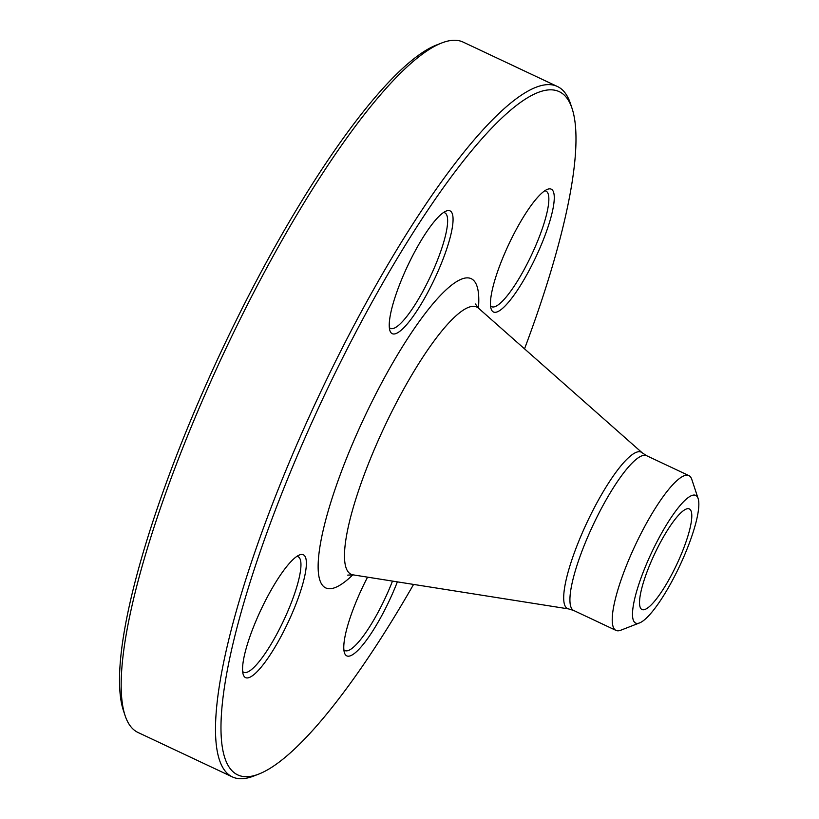 <?xml version="1.0" encoding="UTF-8"?>
<svg xmlns="http://www.w3.org/2000/svg" width="819" height="819" viewBox="0 0 819 819"><rect width="100%" height="100%" fill="white"/><g stroke="black" fill="none" stroke-linecap="round" stroke-linejoin="round"><path stroke-width="1.23" d="M258.712 774.098L253.685 776.054A381.552 84.06 -64.8 0 1 247.154 778.05A381.552 84.06 -64.8 0 1 232.299 776.883A381.552 84.06 -64.8 0 1 318.826 395.884A381.552 84.06 -64.8 0 1 557.452 86.517A381.552 84.06 -64.8 0 1 570.433 103.532L572.133 108.651A377.539 83.18 115.2 0 0 328.143 387.469A377.539 83.18 115.2 0 0 252.252 776.074A377.539 83.18 115.2 0 0 258.712 774.098A377.539 83.18 115.2 0 0 413.585 584.418M557.452 86.517L463.175 42.117A381.552 84.06 115.2 0 0 448.331 40.95A381.552 84.06 115.2 0 0 441.799 42.946A381.552 84.06 115.2 0 0 224.549 351.484A381.552 84.06 115.2 0 0 125.051 715.468A381.552 84.06 115.2 0 0 138.022 732.483L232.299 776.883M644.133 609.694A55.59 12.244 -64.8 0 1 641.973 609.52A55.59 12.244 -64.8 0 1 654.576 554.013A55.59 12.244 -64.8 0 1 689.342 508.947A55.59 12.244 -64.8 0 1 678.675 560.257A55.59 12.244 -64.8 0 1 644.133 609.694M125.051 715.468L123.352 710.349A377.539 83.18 -64.8 0 1 221.806 350.184A377.539 83.18 -64.8 0 1 436.773 44.902L441.799 42.946M504.238 254.453A67.875 14.957 -64.8 0 1 547.491 189.312A67.875 14.957 -64.8 0 1 535.902 256.941A67.875 14.957 -64.8 0 1 491.144 308.947A67.875 14.957 -64.8 0 1 504.238 254.453M397.369 581.859A67.875 14.957 -64.8 0 1 366.032 640.775A67.875 14.957 -64.8 0 1 344.461 652.845A67.875 14.957 -64.8 0 1 367.577 577.149M292.608 612.284A67.875 14.957 -64.8 0 1 243.243 674.559A67.875 14.957 -64.8 0 1 260.944 609.807A67.875 14.957 -64.8 0 1 299.59 554.913A67.875 14.957 -64.8 0 1 292.608 612.284M394.881 333.886A67.875 14.957 -64.8 0 1 389.926 330.661A67.875 14.957 -64.8 0 1 407.627 265.909A67.875 14.957 -64.8 0 1 446.283 211.015A67.875 14.957 -64.8 0 1 440.09 266.503A67.875 14.957 -64.8 0 1 394.881 333.886M524.529 348.853A377.539 83.18 115.2 0 0 572.133 108.651M639.547 622.921L620.782 630.221A85.545 18.847 -64.8 0 1 619.318 630.661A85.545 18.847 -64.8 0 1 615.99 630.405A85.545 18.847 -64.8 0 1 635.39 544.973A85.545 18.847 -64.8 0 1 688.892 475.614A85.545 18.847 -64.8 0 1 691.799 479.432L698.126 498.536A70.567 15.551 -64.8 0 1 679.729 565.857A70.567 15.551 -64.8 0 1 639.547 622.921A70.567 15.551 -64.8 0 1 638.339 623.29A70.567 15.551 -64.8 0 1 652.528 550.655A70.567 15.551 -64.8 0 1 698.126 498.536M389.332 327.559A63.862 14.066 115.2 0 0 390.407 328.378A63.862 14.066 115.2 0 0 392.895 328.573A63.862 14.066 115.2 0 0 432.565 271.775A63.862 14.066 115.2 0 0 444.83 212.838A63.862 14.066 115.2 0 0 443.509 212.53M242.649 671.467A63.862 14.066 115.2 0 0 243.724 672.276A63.862 14.066 115.2 0 0 287.991 610.851A63.862 14.066 115.2 0 0 298.136 556.736A63.862 14.066 115.2 0 0 296.826 556.429M343.857 649.754A63.862 14.066 115.2 0 0 344.932 650.573A63.862 14.066 115.2 0 0 347.42 650.767A63.862 14.066 115.2 0 0 392.485 581.091M490.54 305.856A63.862 14.066 115.2 0 0 491.615 306.675A63.862 14.066 115.2 0 0 535.892 245.239A63.862 14.066 115.2 0 0 546.038 191.124A63.862 14.066 115.2 0 0 544.727 190.817M352.835 574.825A170.833 37.633 -64.8 0 1 332.279 588.441A170.833 37.633 -64.8 0 1 378.091 389.649A170.833 37.633 -64.8 0 1 478.439 308.139M688.892 475.614L646.59 455.692A85.545 18.847 115.2 0 0 593.089 525.051A85.545 18.847 115.2 0 0 573.689 610.483L568.673 608.937A86.466 19.052 -64.8 0 1 587.1 522.235A86.466 19.052 -64.8 0 1 642.209 452.815L478.562 308.241A147.655 32.535 115.2 0 0 384.459 426.791A147.655 32.535 115.2 0 0 352.989 574.846L347.737 575.112M568.673 608.937L352.989 574.846M615.99 630.405L573.689 610.483M646.59 455.692L642.209 452.815M478.562 308.241L475.419 304.023"/></g></svg>
